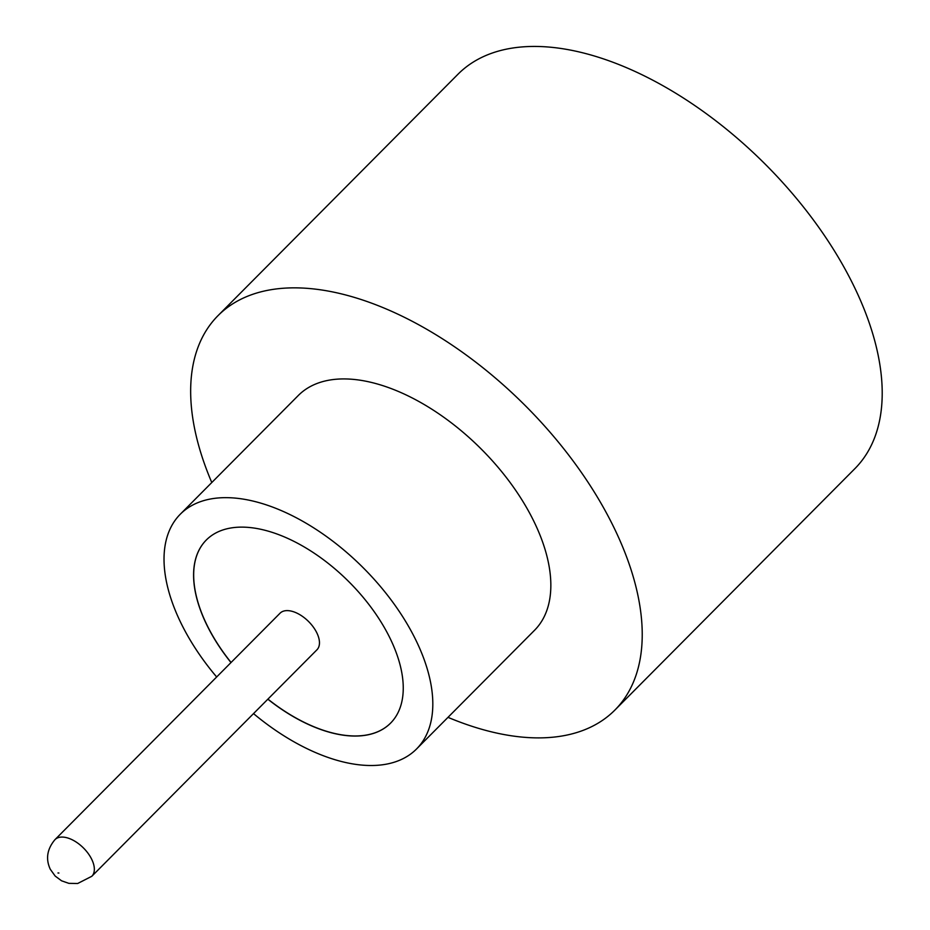<?xml version="1.0" encoding="UTF-8"?>
<svg xmlns="http://www.w3.org/2000/svg" width="930" height="930" viewBox="0 0 930 930"><rect width="100%" height="100%" fill="white"/><g stroke="black" fill="none" stroke-linecap="round" stroke-linejoin="round"><path stroke-width="1.4" d="M316.921 649.826A25.982 14.183 -135.2 0 0 316.677 632.54A25.982 14.183 -135.2 0 0 298.239 613.788A25.982 14.183 -135.2 0 0 280.07 613.196L54.963 839.651A25.982 14.183 44.8 0 1 73.133 840.243A25.982 14.183 44.8 0 1 91.559 858.995A25.982 14.183 44.8 0 1 91.814 876.281L316.921 649.826M253.518 713.612A166.528 90.942 -135.2 0 0 416.524 748.999L534.552 630.273A166.528 90.942 -135.2 0 0 532.937 519.452A166.528 90.942 -135.2 0 0 414.792 399.284A166.528 90.942 -135.2 0 0 298.332 395.459L180.315 514.185A166.528 90.942 -135.2 0 0 181.931 625.007A166.528 90.942 -135.2 0 0 216.667 676.982M416.524 748.999A166.528 90.942 -135.2 0 0 414.908 638.178A166.528 90.942 -135.2 0 0 296.763 518.01A166.528 90.942 -135.2 0 0 180.315 514.185M447.993 717.344A279.767 152.787 -135.2 0 0 614.858 710.102A279.767 152.787 -135.2 0 0 612.149 523.927A279.767 152.787 -135.2 0 0 413.664 322.047A279.767 152.787 -135.2 0 0 218.027 315.63A279.767 152.787 -135.2 0 0 211.784 482.531M614.858 710.102L854.833 468.697A279.767 152.787 -135.2 0 0 852.124 282.511A279.767 152.787 -135.2 0 0 653.65 80.643A279.767 152.787 -135.2 0 0 458.002 74.214L218.027 315.63M267.84 699.197A129.898 70.936 -135.2 0 0 390.542 723.168A129.898 70.936 -135.2 0 0 389.286 636.725A129.898 70.936 -135.2 0 0 297.135 543.004A129.898 70.936 -135.2 0 0 206.297 540.016A129.898 70.936 -135.2 0 0 207.553 626.46A129.898 70.936 -135.2 0 0 231 662.567M206.332 539.981A129.898 70.936 -135.2 0 0 207.634 626.378A129.898 70.936 -135.2 0 0 231.07 662.486M267.921 699.116A129.898 70.936 -135.2 0 0 390.577 723.121M57.974 872.979L58.904 873.026L57.974 872.979M91.814 876.281L77.667 883.5L68.832 883.349L61.566 880.803L55.196 876.083L50.29 869.271C45.512 858.983 47.07 849.102 54.963 839.651"/></g></svg>
